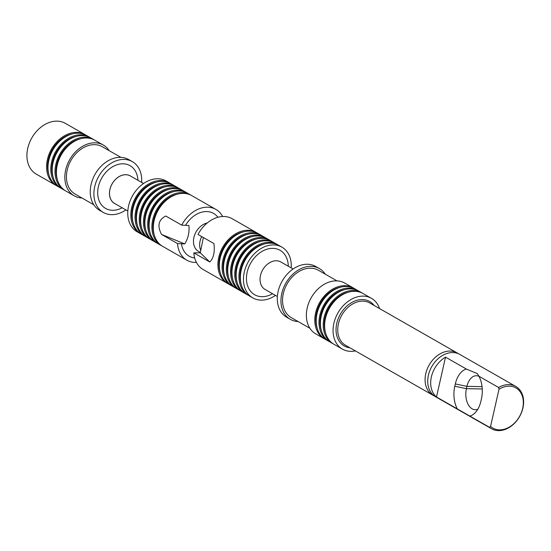 <?xml version="1.0" encoding="UTF-8"?>
<svg xmlns="http://www.w3.org/2000/svg" width="551" height="551" viewBox="0 0 551 551"><rect width="100%" height="100%" fill="white"/><g stroke="black" fill="none" stroke-linecap="round" stroke-linejoin="round"><path stroke-width="0.83" d="M177.525 243.556L161.581 234.444C157.042 225.882 158.44 219.746 165.761 216.033L181.706 225.145L188.924 225.504C189.516 232.384 188.125 238.521 184.737 243.914L177.525 243.556A29.251 21.882 119.8 0 0 186.851 260.196A29.251 21.882 119.8 0 0 196.397 262.4M222.625 216.509A29.251 21.882 119.8 0 0 215.882 209.408L191.727 195.598A29.251 21.882 119.8 0 0 183.49 193.38A29.251 21.882 119.8 0 0 155.781 215.221A29.251 21.882 119.8 0 0 162.697 246.387L186.851 260.196M215.882 209.408A29.251 21.882 119.8 0 0 207.637 207.183A29.251 21.882 119.8 0 0 181.706 225.145M257.014 232.942A29.251 21.882 119.8 0 0 256.325 232.522A29.251 21.882 119.8 0 0 248.081 230.297A29.251 21.882 119.8 0 0 220.372 252.144A29.251 21.882 119.8 0 0 227.294 283.31A29.251 21.882 119.8 0 0 228.004 283.696M256.325 232.522L232.171 218.713A29.251 21.882 119.8 0 0 223.933 216.495A29.251 21.882 119.8 0 0 197.995 234.457L213.94 243.57C214.98 252.062 213.581 258.199 209.759 261.98L200.268 252.792L193.814 252.868L209.759 261.98M193.814 252.868A29.251 21.882 119.8 0 0 203.14 269.508L227.294 283.31M203.36 237.522L200.268 252.792M324.188 338.693L315.764 333.878A29.251 21.882 -60.2 0 1 308.842 302.706A29.251 21.882 -60.2 0 1 336.551 280.865A29.251 21.882 -60.2 0 1 344.795 283.09L353.219 287.904A29.251 21.882 119.8 0 0 344.974 285.687A29.251 21.882 119.8 0 0 317.266 307.527A29.251 21.882 119.8 0 0 324.188 338.693A29.251 21.882 119.8 0 0 324.897 339.079M353.907 288.325A29.251 21.882 119.8 0 0 353.219 287.904M249.073 295.735A29.251 21.882 -60.2 0 1 248.356 295.35A29.251 21.882 -60.2 0 1 243.873 259.094A29.251 21.882 -60.2 0 1 277.387 244.561A29.251 21.882 -60.2 0 1 278.083 244.981M248.356 295.35L245.546 293.745A29.251 21.882 -60.2 0 1 241.069 257.489A29.251 21.882 -60.2 0 1 274.577 242.957L277.387 244.561M273.868 242.571A29.251 21.882 119.8 0 0 273.179 242.151L270.369 240.546A29.251 21.882 119.8 0 0 262.124 238.328A29.251 21.882 119.8 0 0 234.416 260.168A29.251 21.882 119.8 0 0 241.338 291.334L244.141 292.939A29.251 21.882 119.8 0 0 244.858 293.325M273.179 242.151A29.251 21.882 119.8 0 0 264.935 239.933A29.251 21.882 119.8 0 0 237.226 261.773A29.251 21.882 119.8 0 0 244.141 292.939M240.642 290.921A29.251 21.882 -60.2 0 1 239.933 290.535A29.251 21.882 -60.2 0 1 235.449 254.28A29.251 21.882 -60.2 0 1 268.964 239.747A29.251 21.882 -60.2 0 1 269.653 240.167M239.933 290.535L237.123 288.931A29.251 21.882 -60.2 0 1 232.639 252.675A29.251 21.882 -60.2 0 1 266.154 238.142L268.964 239.747M186.114 192.389L183.304 190.784A29.251 21.882 119.8 0 0 175.06 188.559A29.251 21.882 119.8 0 0 147.351 210.399A29.251 21.882 119.8 0 0 154.273 241.572L157.083 243.177A29.251 21.882 -60.2 0 1 150.161 212.011A29.251 21.882 -60.2 0 1 177.87 190.171A29.251 21.882 -60.2 0 1 186.114 192.389A29.251 21.882 -60.2 0 1 186.803 192.809M157.793 243.563A29.251 21.882 -60.2 0 1 157.083 243.177M162.008 245.966A29.251 21.882 -60.2 0 1 161.291 245.588A29.251 21.882 -60.2 0 1 154.376 214.415A29.251 21.882 -60.2 0 1 182.085 192.575A29.251 21.882 -60.2 0 1 190.322 194.799A29.251 21.882 -60.2 0 1 191.018 195.212M154.294 235.119A28.032 20.972 -60.2 0 1 177.759 194.076M150.079 232.715A28.032 20.972 -60.2 0 1 173.544 191.665M190.322 194.799L187.519 193.187A29.251 21.882 119.8 0 0 179.275 190.97A29.251 21.882 119.8 0 0 151.566 212.81A29.251 21.882 119.8 0 0 158.488 243.983L161.291 245.588M231.51 285.721L228.699 284.116A29.251 21.882 -60.2 0 1 221.778 252.943A29.251 21.882 -60.2 0 1 249.486 231.103A29.251 21.882 -60.2 0 1 257.73 233.321L260.54 234.926A29.251 21.882 119.8 0 0 252.296 232.708A29.251 21.882 119.8 0 0 224.588 254.548A29.251 21.882 119.8 0 0 231.51 285.721A29.251 21.882 119.8 0 0 232.219 286.1M220.297 272.848A28.032 20.972 -60.2 0 1 243.756 231.799M228.72 277.663A28.032 20.972 -60.2 0 1 252.179 236.613M265.444 237.756A29.251 21.882 119.8 0 0 264.749 237.336A29.251 21.882 119.8 0 0 256.511 235.119A29.251 21.882 119.8 0 0 228.803 256.959A29.251 21.882 119.8 0 0 235.718 288.125A29.251 21.882 119.8 0 0 236.434 288.51M235.718 288.125L232.908 286.52A29.251 21.882 -60.2 0 1 225.993 255.354A29.251 21.882 -60.2 0 1 253.701 233.514A29.251 21.882 -60.2 0 1 261.939 235.732L264.749 237.336M224.505 275.252A28.032 20.972 -60.2 0 1 247.971 234.209M261.229 235.346A29.251 21.882 119.8 0 0 260.54 234.926M232.928 280.073A28.032 20.972 -60.2 0 1 256.394 239.024M237.144 282.477A28.032 20.972 -60.2 0 1 260.609 241.434M241.359 284.888A28.032 20.972 -60.2 0 1 264.817 243.838M291.197 267.896A29.251 21.882 119.8 0 0 281.885 247.13L278.792 245.36A29.251 21.882 119.8 0 0 270.548 243.143A29.251 21.882 119.8 0 0 242.839 264.983A29.251 21.882 119.8 0 0 249.761 296.156L252.854 297.919A29.251 21.882 119.8 0 0 275.472 295.405M309.91 328.286L291.314 317.658A27.302 20.421 -60.2 0 1 287.126 283.82A27.302 20.421 -60.2 0 1 318.409 270.252L337.005 280.886M325.228 274.15A29.251 21.882 119.8 0 0 319.373 268.557A29.251 21.882 119.8 0 0 311.136 266.34A29.251 21.882 119.8 0 0 283.428 288.18A29.251 21.882 119.8 0 0 290.343 319.353A29.251 21.882 119.8 0 0 298.132 321.557M319.373 268.557L315.723 266.47A29.251 21.882 119.8 0 0 307.486 264.253A29.251 21.882 119.8 0 0 279.777 286.093A29.251 21.882 119.8 0 0 286.692 317.266L290.343 319.353M281.885 247.13A29.251 21.882 119.8 0 0 273.64 244.913A29.251 21.882 119.8 0 0 245.932 266.753A29.251 21.882 119.8 0 0 252.854 297.919M329.112 341.489A29.251 21.882 -60.2 0 1 328.403 341.103L325.593 339.499A29.251 21.882 -60.2 0 1 321.109 303.243A29.251 21.882 -60.2 0 1 354.624 288.71L357.434 290.315A29.251 21.882 -60.2 0 1 358.122 290.728M317.19 328.231A28.032 20.972 -60.2 0 1 340.649 287.181M499.013 389.226L490.569 426.405L489.563 427.342A24.375 18.238 -60.2 0 0 491.602 428.774A24.375 18.238 -60.2 0 0 519.531 416.659A24.375 18.238 -60.2 0 0 515.798 386.451A24.375 18.238 -60.2 0 0 508.931 384.598A24.375 18.238 -60.2 0 0 498.614 387.484L499.013 389.226A23.156 17.322 -60.2 0 1 521.508 394.075A23.156 17.322 -60.2 0 1 515.04 422.521A23.156 17.322 -60.2 0 1 490.569 426.405M478.984 376.367A15.841 9.739 -88.8 0 0 476.388 375.734A15.841 9.739 -88.8 0 0 466.931 386.354L466.415 388.655L454.789 386.251L455.312 383.951A22.674 13.933 -88.8 0 1 466.373 369.053L477.276 373.592L478.902 376.216L498.614 387.484M478.902 376.216A22.674 13.933 -88.8 0 1 481.429 398.883L480.913 401.183A22.674 13.933 -88.8 0 1 475.058 412.871A22.674 13.933 -88.8 0 1 469.851 416.081L436.482 397.002A24.375 18.238 119.8 0 1 445.539 357.144L436.482 397.002M454.789 386.251A22.674 13.933 -88.8 0 0 457.316 408.911M445.539 357.144L466.373 369.053M482.256 388.985L466.415 388.655A15.841 9.739 -88.8 0 0 475.21 409.717A15.841 9.739 -88.8 0 0 477.834 409.193M469.851 416.081L489.563 427.342M515.798 386.451L459.741 354.41A24.375 18.238 119.8 0 0 452.874 352.557A24.375 18.238 119.8 0 0 429.78 370.761A24.375 18.238 119.8 0 0 435.545 396.734L491.602 428.774M434.271 395.907A24.375 18.238 -60.2 0 1 432.907 395.225A24.375 18.238 -60.2 0 1 429.174 365.01A24.375 18.238 -60.2 0 1 457.103 352.902A24.375 18.238 -60.2 0 1 458.377 353.728M432.907 395.225L345.567 345.298A24.375 18.238 -60.2 0 1 341.827 315.089A24.375 18.238 -60.2 0 1 369.755 302.974L457.103 352.902M349.933 347.791A25.594 19.147 -60.2 0 1 340.332 314.235A25.594 19.147 -60.2 0 1 374.122 305.468M379.556 308.574A29.251 21.882 119.8 0 0 371.47 298.339A29.251 21.882 119.8 0 0 363.233 296.121A29.251 21.882 119.8 0 0 335.525 317.961A29.251 21.882 119.8 0 0 342.44 349.127A29.251 21.882 119.8 0 0 355.361 350.897M342.44 349.127L334.016 344.313A29.251 21.882 -60.2 0 1 327.094 313.147A29.251 21.882 -60.2 0 1 354.803 291.3A29.251 21.882 -60.2 0 1 363.047 293.525L371.47 298.339M325.613 333.045A28.032 20.972 -60.2 0 1 349.072 292.002M362.338 293.139A29.251 21.882 119.8 0 0 361.642 292.719A29.251 21.882 119.8 0 0 353.405 290.501A29.251 21.882 119.8 0 0 325.696 312.341A29.251 21.882 119.8 0 0 332.611 343.507A29.251 21.882 119.8 0 0 333.327 343.893M361.642 292.719L358.832 291.114A29.251 21.882 119.8 0 0 350.594 288.896A29.251 21.882 119.8 0 0 322.886 310.736A29.251 21.882 119.8 0 0 329.801 341.902L332.611 343.507M321.398 330.641A28.032 20.972 -60.2 0 1 344.864 289.592M328.403 341.103A29.251 21.882 -60.2 0 1 323.919 304.848A29.251 21.882 -60.2 0 1 357.434 290.315M153.577 241.152A29.251 21.882 -60.2 0 1 152.868 240.766A29.251 21.882 -60.2 0 1 148.384 204.517A29.251 21.882 -60.2 0 1 181.899 189.978A29.251 21.882 -60.2 0 1 182.595 190.398M145.87 230.304A28.032 20.972 -60.2 0 1 169.329 189.262M85.701 135.016A29.251 21.882 119.8 0 0 85.006 134.596L65.349 123.362A29.251 21.882 119.8 0 0 57.104 121.137A29.251 21.882 119.8 0 0 29.396 142.978A29.251 21.882 119.8 0 0 36.318 174.15L55.975 185.384A29.251 21.882 119.8 0 0 56.684 185.77M85.006 134.596A29.251 21.882 119.8 0 0 76.761 132.378A29.251 21.882 119.8 0 0 49.053 154.218A29.251 21.882 119.8 0 0 55.975 185.384M48.977 174.922A28.032 20.972 -60.2 0 1 72.436 133.872M60.899 188.18A29.251 21.882 -60.2 0 1 60.19 187.795L57.38 186.19A29.251 21.882 -60.2 0 1 52.896 149.934A29.251 21.882 -60.2 0 1 86.411 135.401L89.221 137.006A29.251 21.882 -60.2 0 1 89.909 137.419M60.19 187.795A29.251 21.882 -60.2 0 1 55.706 151.539A29.251 21.882 -60.2 0 1 89.221 137.006M53.185 177.332A28.032 20.972 -60.2 0 1 76.651 136.283M94.125 139.83A29.251 21.882 119.8 0 0 93.429 139.41L90.626 137.805A29.251 21.882 119.8 0 0 82.381 135.587A29.251 21.882 119.8 0 0 54.673 157.428A29.251 21.882 119.8 0 0 61.595 188.594L64.398 190.198A29.251 21.882 119.8 0 0 65.114 190.584M93.429 139.41A29.251 21.882 119.8 0 0 85.191 137.192A29.251 21.882 119.8 0 0 57.483 159.032A29.251 21.882 119.8 0 0 64.398 190.198M57.4 179.736A28.032 20.972 -60.2 0 1 80.866 138.694M74.233 195.819L65.803 191.004A29.251 21.882 -60.2 0 1 58.888 159.831A29.251 21.882 -60.2 0 1 86.597 137.991A29.251 21.882 -60.2 0 1 94.834 140.216L103.264 145.03A29.251 21.882 119.8 0 0 95.02 142.812A29.251 21.882 119.8 0 0 67.312 164.653A29.251 21.882 119.8 0 0 74.233 195.819A29.251 21.882 119.8 0 0 82.016 198.023M109.112 150.623A29.251 21.882 119.8 0 0 103.264 145.03M93.794 204.758L75.198 194.124A27.302 20.421 -60.2 0 1 71.017 160.293A27.302 20.421 -60.2 0 1 102.293 146.724L120.889 157.352M103.299 212.438L99.648 210.351A29.251 21.882 -60.2 0 1 92.726 179.178A29.251 21.882 -60.2 0 1 120.435 157.338A29.251 21.882 -60.2 0 1 128.679 159.556L132.33 161.643A29.251 21.882 119.8 0 0 124.085 159.425A29.251 21.882 119.8 0 0 96.377 181.265A29.251 21.882 119.8 0 0 103.299 212.438A29.251 21.882 119.8 0 0 125.924 209.924M141.648 182.415A29.251 21.882 119.8 0 0 132.33 161.643M115.221 203.808A15.876 11.874 -60.2 0 1 112.135 183.793A15.876 11.874 -60.2 0 1 130.952 176.299M143.549 183.504L130.311 175.934A15.841 11.853 119.8 0 0 125.848 174.729A15.841 11.853 119.8 0 0 110.841 186.562A15.841 11.853 119.8 0 0 114.587 203.443L127.825 211.012M169.956 183.173A29.251 21.882 119.8 0 0 169.26 182.753L166.175 180.99A29.251 21.882 119.8 0 0 157.93 178.772A29.251 21.882 119.8 0 0 130.222 200.612A29.251 21.882 119.8 0 0 137.144 231.778L140.23 233.548A29.251 21.882 119.8 0 0 140.939 233.927M169.26 182.753A29.251 21.882 119.8 0 0 161.023 180.535A29.251 21.882 119.8 0 0 133.308 202.375A29.251 21.882 119.8 0 0 140.23 233.548M133.232 223.079A28.032 20.972 -60.2 0 1 156.691 182.037M145.154 236.338A29.251 21.882 -60.2 0 1 144.445 235.952L141.635 234.347A29.251 21.882 -60.2 0 1 137.151 198.091A29.251 21.882 -60.2 0 1 170.665 183.559L173.475 185.164A29.251 21.882 -60.2 0 1 174.164 185.584M144.445 235.952A29.251 21.882 -60.2 0 1 139.961 199.696A29.251 21.882 -60.2 0 1 173.475 185.164M137.44 225.49A28.032 20.972 -60.2 0 1 160.906 184.44M178.379 187.987A29.251 21.882 119.8 0 0 177.684 187.574L174.881 185.969A29.251 21.882 119.8 0 0 166.636 183.745A29.251 21.882 119.8 0 0 138.928 205.585A29.251 21.882 119.8 0 0 145.85 236.758L148.653 238.363A29.251 21.882 119.8 0 0 149.369 238.748M177.684 187.574A29.251 21.882 119.8 0 0 169.446 185.35A29.251 21.882 119.8 0 0 141.738 207.19A29.251 21.882 119.8 0 0 148.653 238.363M141.655 227.9A28.032 20.972 -60.2 0 1 165.121 186.851M152.868 240.766L150.058 239.162A29.251 21.882 -60.2 0 1 145.574 202.913A29.251 21.882 -60.2 0 1 179.089 188.373L181.899 189.978M161.581 234.444L184.737 243.914M194.655 257.951A24.616 18.417 -60.2 0 1 181.444 243.638M201.666 236.558A15.841 11.853 119.8 0 0 200.612 250.113M200.316 252.448L198.56 251.442A15.841 11.853 -60.2 0 1 194.289 236.069A15.841 11.853 -60.2 0 1 207.217 222.99M185.625 225.228A24.616 18.417 -60.2 0 1 217.907 217.266M293.104 268.984L280.845 261.98A15.841 11.853 119.8 0 0 276.382 260.775A15.841 11.853 119.8 0 0 261.374 272.607A15.841 11.853 119.8 0 0 265.121 289.489L277.373 296.493M288.283 266.229A25.594 19.147 119.8 0 0 272.855 248.363A25.594 19.147 119.8 0 0 246.449 278.289A25.594 19.147 119.8 0 0 272.559 293.745M482.056 386.664L466.931 386.354L455.312 383.951M122.191 207.789A24.616 18.417 -60.2 0 1 112.535 210.282A24.616 18.417 -60.2 0 1 97.954 189.055A24.616 18.417 -60.2 0 1 118.968 164.219A24.616 18.417 -60.2 0 1 137.915 180.28"/></g></svg>
